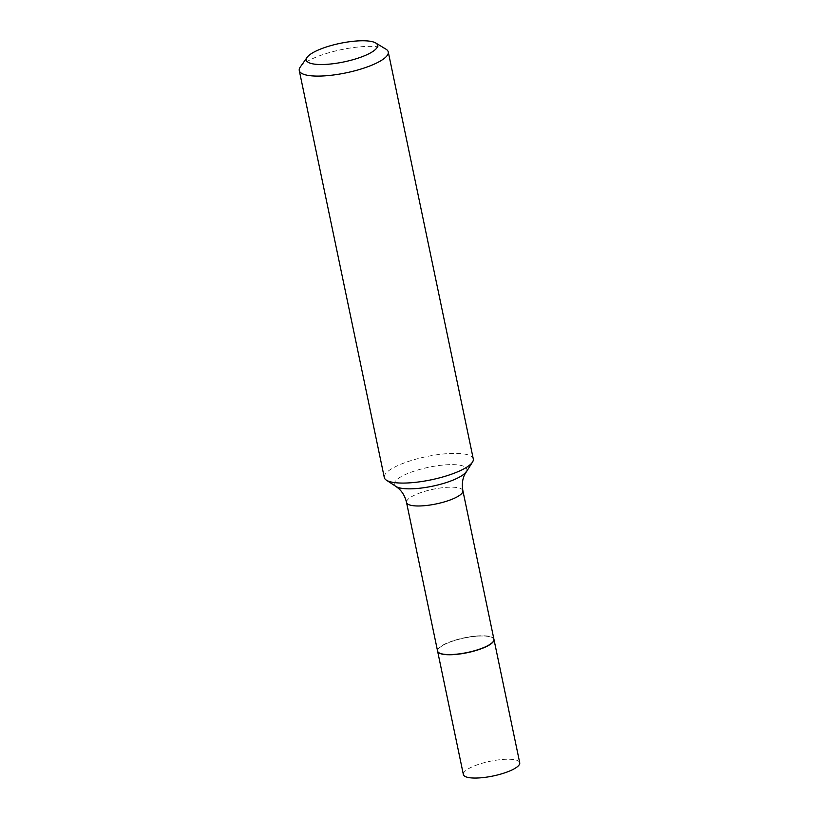 <?xml version="1.0" encoding="UTF-8"?>
<svg xmlns="http://www.w3.org/2000/svg" width="819" height="819" viewBox="0 0 819 819"><rect width="100%" height="100%" fill="white"/><g stroke="black" fill="none" stroke-linecap="round" stroke-linejoin="round"><path stroke-width="0.61" stroke-dasharray="4.09 3.07" d="M519.727 762.765A28.788 7.504 -11.8 0 0 481.654 763.4A28.788 7.504 -11.8 0 0 463.37 774.539M493.949 639.363A28.788 7.504 -11.8 0 0 455.896 640.1A28.788 7.504 -11.8 0 0 437.592 651.136M493.222 641.574A28.593 7.453 -11.8 0 0 484.06 636.035A28.593 7.453 -11.8 0 0 455.968 640.13A28.593 7.453 -11.8 0 0 439.138 652.876M493.929 639.27A28.788 7.504 -11.8 0 0 455.866 639.915A28.788 7.504 -11.8 0 0 437.571 651.054M385.954 49.16A45.454 11.845 -11.8 0 0 328.143 52.959A45.454 11.845 -11.8 0 0 300.266 67.056M473.28 458.937A45.454 11.845 -11.8 0 0 413.175 459.95A45.454 11.845 -11.8 0 0 384.295 477.518M466.175 471.775A37.06 9.654 -11.8 0 0 454.146 464.66A37.06 9.654 -11.8 0 0 417.833 469.983A37.06 9.654 -11.8 0 0 395.956 486.445M462.889 490.694A28.788 7.504 -11.8 0 0 424.826 491.339A28.788 7.504 -11.8 0 0 406.531 502.467"/><path stroke-width="1.23" d="M437.592 651.136A28.788 7.504 -11.8 0 0 437.612 651.228L463.37 774.539A28.788 7.504 -11.8 0 0 501.443 773.894A28.788 7.504 -11.8 0 0 519.727 762.765L493.97 639.455A28.788 7.504 -11.8 0 0 493.949 639.363M437.612 651.228A28.788 7.504 -11.8 0 0 475.675 650.593A28.788 7.504 -11.8 0 0 493.97 639.455M439.138 652.876A28.593 7.453 -11.8 0 0 439.25 652.938A28.593 7.453 -11.8 0 0 475.614 650.552A28.593 7.453 -11.8 0 0 493.151 641.676A28.593 7.453 -11.8 0 0 493.222 641.574M462.889 490.694A28.788 7.504 -11.8 0 1 444.604 501.822A28.788 7.504 -11.8 0 1 406.531 502.467L437.571 651.054A28.788 7.504 -11.8 0 0 439.035 652.815A28.788 7.504 -11.8 0 0 475.644 650.409A28.788 7.504 -11.8 0 0 493.304 641.472A28.788 7.504 -11.8 0 0 493.929 639.27L462.889 490.694C461.814 484.776 462.377 479.453 464.568 474.713L472.461 462.151A45.454 11.845 -11.8 0 0 473.28 458.937L388.257 51.945A45.454 11.845 -11.8 0 0 385.954 49.16L375.716 42.987A36.364 9.47 -11.8 0 0 329.473 46.018A36.364 9.47 -11.8 0 0 307.176 57.299A36.364 9.47 -11.8 0 0 318.581 64.476A36.364 9.47 -11.8 0 0 354.463 59.275A36.364 9.47 -11.8 0 0 375.716 42.987M307.176 57.299L300.266 67.056A45.454 11.845 -11.8 0 0 299.273 70.536A45.454 11.845 -11.8 0 0 359.377 69.523A45.454 11.845 -11.8 0 0 388.257 51.945M299.273 70.536L384.295 477.518A45.454 11.845 -11.8 0 0 386.333 480.139A45.454 11.845 -11.8 0 0 444.4 476.504A45.454 11.845 -11.8 0 0 472.461 462.151M406.531 502.467C405.149 496.621 402.508 491.963 398.597 488.493L395.956 486.445A37.06 9.654 -11.8 0 0 443.294 483.486A37.06 9.654 -11.8 0 0 466.175 471.775M395.956 486.445L386.333 480.139"/></g></svg>
